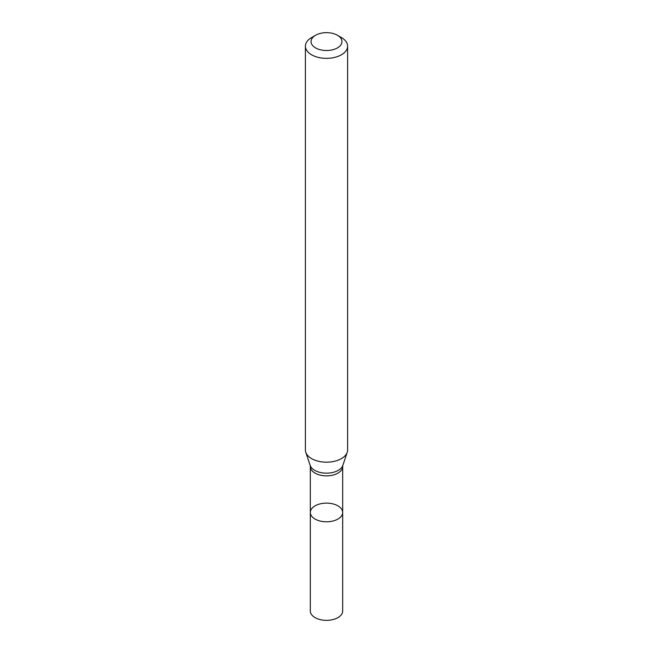 <?xml version="1.0" encoding="UTF-8"?>
<svg xmlns="http://www.w3.org/2000/svg" width="653" height="653" viewBox="0 0 653 653"><rect width="100%" height="100%" fill="white"/><g stroke="black" fill="none" stroke-linecap="round" stroke-linejoin="round"><path stroke-width="0.98" d="M305.4 46.175L305.4 450.007A21.1 12.178 -0 0 0 305.784 452.309A21.1 12.178 -0 0 0 320.321 461.647A21.1 12.178 -0 0 0 341.421 458.618A21.1 12.178 -0 0 0 347.216 452.309A21.1 12.178 -0 0 0 347.6 450.007L347.6 46.175A21.1 12.178 180 0 1 341.421 54.787A21.1 12.178 180 0 1 318.427 57.431A21.1 12.178 180 0 1 305.4 46.175A21.1 12.178 180 0 1 311.579 37.564L315.562 35.27A15.476 8.93 180 0 1 337.438 35.27A15.476 8.93 180 0 1 337.438 47.898A15.476 8.93 180 0 1 315.562 47.898A15.476 8.93 180 0 1 315.562 35.27M337.438 35.27L341.421 37.564A21.1 12.178 180 0 1 347.6 46.175M342.678 512.458A16.178 9.338 180 0 1 337.936 519.062A16.178 9.338 180 0 1 320.313 521.086A16.178 9.338 180 0 1 310.322 512.458A16.178 9.338 180 0 1 315.064 505.855A16.178 9.338 180 0 1 332.687 503.83A16.178 9.338 180 0 1 342.678 512.458A16.178 9.338 180 0 1 326.5 521.796A16.178 9.338 180 0 1 310.322 512.458L310.322 611.012A16.178 9.338 180 0 0 326.5 620.35A16.178 9.338 180 0 0 342.678 611.012L342.678 466.52A16.178 9.338 180 0 1 337.936 473.123A16.178 9.338 180 0 1 320.313 475.147A16.178 9.338 180 0 1 310.322 466.52L310.322 512.458M342.678 466.52L342.849 465.369A16.651 9.615 180 0 1 338.278 470.348A16.651 9.615 180 0 1 321.619 472.739A16.651 9.615 180 0 1 310.151 465.369L305.784 452.309M342.849 465.369L347.216 452.309M310.322 466.52L310.151 465.369"/></g></svg>
